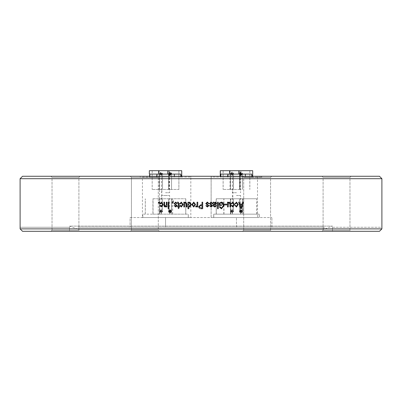 <?xml version="1.0" encoding="UTF-8"?>
<svg xmlns="http://www.w3.org/2000/svg" width="402" height="402" viewBox="0 0 402 402"><rect width="100%" height="100%" fill="white"/><g stroke="black" fill="none" stroke-linecap="round" stroke-linejoin="round"><path stroke-width="0.3" stroke-dasharray="2.01 1.51" d="M261.787 177.081L257.501 177.081L257.501 217.552L211.115 217.552L211.115 177.081L261.787 177.081L261.787 176.272L261.787 177.081M211.135 177.081L211.135 202.09L211.115 176.272L261.787 176.272L211.115 176.272L211.115 177.081L257.501 177.081M252.692 177.081L220.271 177.081L252.692 177.081L252.692 176.272L252.692 177.081M211.135 217.552L211.135 202.09L211.115 217.552L257.501 217.552M251.763 177.081L251.763 176.272M251.763 174.086L220.316 174.086M240.13 170.689L223.105 170.689L240.13 170.689L240.13 189.468L223.105 189.468L240.13 189.468M220.271 170.689L252.692 170.689M241.034 189.468L239.491 189.468L241.034 189.468M232.858 189.468L230.497 189.468L232.858 189.468L232.858 198.774L233.492 198.774L230.497 198.774L232.858 198.774M241.039 173.94L239.537 173.94L241.039 173.94M231.969 173.815L233.467 173.815L231.969 173.815M241.029 173.895L239.532 173.895L241.029 173.895M231.964 173.634L230.462 173.634L231.964 173.634M241.024 173.403L242.522 173.403L241.024 173.403M231.999 211.618L230.497 211.618L231.999 211.618M230.497 189.468L230.497 173.579L233.492 173.579L230.497 173.579L231.713 174.79L232.281 174.79L233.492 173.579L233.492 189.468M241.034 173.609L239.517 173.609L241.034 173.609M231.949 173.609L233.446 173.609L231.949 173.609M241.009 174.096L242.506 174.096L241.009 174.096M231.944 173.493L233.441 173.493L231.944 173.493M241.004 173.368L239.507 173.368L241.004 173.368M231.934 173.699L233.431 173.699L231.934 173.699M240.999 173.242L239.502 173.242L240.999 173.242M231.929 172.051L231.647 172.051L231.929 172.051M240.989 171.83L241.275 171.83L240.989 171.83M241.034 198.774L239.517 198.774L241.034 198.774M216.216 198.774L256.747 198.774L216.216 198.774L216.216 214.15L256.747 214.15L216.216 214.15L216.216 198.774M241.039 211.985L239.537 211.985L241.039 211.985M231.969 211.859L230.472 211.859L231.969 211.859M241.029 211.934L239.532 211.934L241.029 211.934M241.029 213.15L241.029 213.15C242.25 212.377 242.25 211.593 241.034 210.804C239.823 211.593 239.823 212.377 241.034 213.166M231.964 211.673L230.462 211.673L231.964 211.673M241.024 211.442L242.522 211.442L241.024 211.442M241.034 211.648L239.517 211.648L241.034 211.648M231.949 211.653L233.446 211.653L231.949 211.653M231.949 212.864L231.949 212.864C233.175 212.07 233.175 211.281 231.959 210.492C230.748 211.281 230.748 212.07 231.959 212.854M241.009 212.14L239.512 212.14L241.009 212.14M231.944 211.537L233.441 211.537L231.944 211.537M241.004 211.407L239.507 211.407L241.004 211.407M231.934 211.743L230.436 211.743L231.934 211.743M240.999 211.281L239.502 211.281L240.999 211.281M231.929 211.306L230.431 211.306L231.929 211.306M240.994 211.09L239.491 211.09L240.994 211.09M256.747 214.15L256.747 198.774M259.255 214.15L213.708 214.15L259.255 214.15L259.255 217.552L213.708 217.552L259.255 217.552L259.255 214.15M236.441 214.15L240.532 214.15L236.441 214.15M236.517 214.15L240.607 214.15L236.517 214.15M236.517 195.538L240.607 195.538L236.517 195.538M236.441 195.538L240.532 195.538L236.441 195.538M243.567 214.15L243.567 198.774M230.813 214.15L230.813 198.774M213.708 217.552L213.708 214.15L213.708 217.552M239.768 170.689L239.768 189.468M227.527 177.081L227.527 174.086L220.271 174.086L238.667 174.086L238.667 170.689M236.446 174.086L232.356 174.086L236.446 174.086M238.667 174.086L227.527 174.086M236.446 192.704L232.356 192.704L236.446 192.704M227.994 177.081L227.994 176.272M220.683 177.081L220.683 174.086M252.175 177.081L252.175 174.086M236.522 174.086L232.431 174.086L236.522 174.086M236.522 192.704L232.431 192.704L236.522 192.704M130.097 217.552L271.903 217.552L130.097 217.552L130.097 227.185L130.097 217.552M142.424 217.552L190.819 217.552L142.424 217.552L142.424 177.081L190.819 177.081L190.819 217.552M142.775 217.552L188.292 217.552L142.775 217.552L142.775 214.15L188.292 214.15L142.775 214.15L142.775 217.552M142.424 177.081L190.819 177.081M181.709 177.081L149.333 177.081L181.734 177.081L181.709 176.272M152.926 214.15L185.784 214.15L152.926 214.15L152.926 198.774L185.784 198.774L152.926 198.774M165.554 214.15L161.468 214.15L165.554 214.15M165.513 214.15L161.423 214.15L165.513 214.15M165.513 195.538L161.423 195.538L165.513 195.538M165.554 195.538L169.639 195.538L165.554 195.538M185.749 214.15L185.749 198.774M172.674 214.15L172.674 198.774M185.784 198.774L185.784 214.15L185.784 198.774M160.755 210.407L161.323 210.407L160.755 210.407L159.544 211.618L162.539 211.618L159.544 211.618L159.544 198.774L162.539 198.774L161.905 198.774L161.905 189.468L162.539 189.468L159.544 189.468L159.539 198.774L161.905 198.774M170.051 211.985L171.553 211.985L170.051 211.985M160.991 211.859L159.493 211.859L160.991 211.859M170.056 211.934L168.559 211.934L170.056 211.934M170.056 213.15L170.056 213.15C171.267 212.377 171.267 211.593 170.056 210.804C168.84 211.593 168.84 212.377 170.056 213.166M160.991 211.673L162.493 211.673L160.991 211.673M170.061 211.442L168.564 211.442L170.061 211.442M159.539 198.774L159.539 189.468L161.905 189.468M161.036 173.579L162.539 173.579L161.036 173.579M169.227 170.689L178.9 170.689L178.9 189.468L152.167 189.468L178.9 189.468L178.9 170.689L152.167 170.689L169.227 170.689L169.227 189.468M170.051 173.94L171.553 173.94L170.051 173.94M160.991 173.815L162.488 173.815L160.991 173.815M170.056 173.895L168.559 173.895L170.056 173.895M160.991 173.634L162.493 173.634L160.991 173.634M170.061 173.403L171.559 173.403L170.061 173.403M170.061 172.187L170.061 172.187C168.86 172.971 168.86 173.759 170.071 174.548C171.282 173.759 171.282 172.971 170.071 172.187M170.076 211.648L168.569 211.648L170.076 211.648M170.076 173.609L168.569 173.609L170.076 173.609M161.001 211.653L162.498 211.653L161.001 211.653M161.001 212.864L161.001 212.864C162.207 212.07 162.207 211.281 160.996 210.492C159.78 211.281 159.78 212.07 160.996 212.854M161.001 173.609L162.498 173.609L161.001 173.609M170.066 212.14L168.569 212.14L170.066 212.14M170.066 174.096L171.564 174.096L170.066 174.096M161.001 211.537L162.503 211.537L161.001 211.537M161.001 173.493L162.503 173.493L161.001 173.493M170.071 211.407L171.569 211.407L170.071 211.407M170.071 212.623L170.071 212.623C171.272 211.834 171.272 211.05 170.061 210.261C168.85 211.05 168.85 211.834 170.061 212.623M170.071 173.368L171.569 173.368L170.071 173.368M161.006 211.743L159.509 211.743L161.006 211.743M161.006 173.699L159.509 173.699L161.006 173.699M170.071 211.281L171.574 211.281L170.071 211.281M170.071 173.242L171.574 173.242L170.071 173.242M161.011 211.306L159.514 211.306L161.011 211.306M161.011 173.262L159.514 173.262L161.011 173.262M170.076 211.09L171.574 211.09L170.076 211.09M170.076 173.046L171.574 173.046L170.076 173.046M159.81 214.15L159.81 198.774M152.167 170.689L152.167 189.468L152.167 170.689M168.775 170.689L168.775 189.468M149.333 170.689L181.734 170.689M180.774 174.086L149.333 174.086M156.639 177.081L156.639 174.086L149.358 174.086L167.77 174.086L167.77 170.689M149.358 177.081L149.358 170.689M165.554 174.086L161.468 174.086L165.554 174.086M167.77 174.086L156.639 174.086M165.554 192.704L169.639 192.704L165.554 192.704M180.774 177.081L180.774 176.272M156.981 177.081L156.981 176.272M149.77 177.081L149.77 174.086M181.267 177.081L181.267 174.086M165.508 174.086L169.599 174.086L165.508 174.086M165.508 192.704L169.599 192.704L165.508 192.704M140.213 176.272L140.213 177.081L140.213 176.272L190.885 176.272L190.885 177.081L190.885 176.272L140.213 176.272M165.549 227.185L236.451 227.185L165.549 227.185L165.549 217.552L165.549 227.185M271.903 227.185L271.903 217.552L271.903 227.185L236.451 227.185L271.903 227.185M130.369 176.272L159.353 176.272L130.369 176.272L159.353 176.272L130.369 176.272L131.424 177.488L158.298 177.488L159.353 176.272L158.298 177.488L158.298 230.256L131.424 230.256L131.424 177.488L130.369 176.272M379.473 176.272L22.527 176.272M50.974 176.272L79.958 176.272L50.974 176.272L79.958 176.272L50.974 176.272L52.029 177.488L78.903 177.488L79.958 176.272L78.903 177.488L52.029 177.488L50.974 176.272M242.647 176.272L271.631 176.272L242.647 176.272L271.631 176.272L242.647 176.272L243.702 177.488L270.576 177.488L271.631 176.272L270.576 177.488L243.702 177.488L242.647 176.272M322.042 176.272L351.026 176.272L322.042 176.272L351.026 176.272L322.042 176.272L323.097 177.488L349.971 177.488L351.026 176.272L349.971 177.488L323.097 177.488L322.042 176.272M324.027 227.185L77.973 227.185L324.027 227.185L324.027 229.205L77.973 229.205L77.973 227.185M243.702 230.256L243.702 177.488L270.576 177.488L270.576 230.256L243.702 230.256L242.491 231.311L271.792 231.311L242.491 231.311L243.702 230.256L243.702 177.488L270.576 177.488L270.576 230.256L271.792 231.311L242.491 231.311L271.792 231.311L270.576 230.256L243.702 230.256M323.097 230.256L323.097 177.488L349.971 177.488L349.971 230.256L323.097 230.256L321.886 231.311L351.187 231.311L321.886 231.311L323.097 230.256L323.097 177.488L349.971 177.488L349.971 230.256L351.187 231.311L321.886 231.311L351.187 231.311L349.971 230.256L323.097 230.256M158.298 230.256L159.509 231.311L130.208 231.311L131.424 230.256L131.424 177.488L158.298 177.488L158.298 230.256L131.424 230.256L130.208 231.311L159.509 231.311L130.208 231.311L159.509 231.311L158.298 230.256L131.424 230.256L158.298 230.256M52.029 230.256L52.029 177.488L78.903 177.488L78.903 230.256L52.029 230.256L50.813 231.311L80.114 231.311L50.813 231.311L52.029 230.256L52.029 177.488L78.903 177.488L78.903 230.256L80.114 231.311L50.813 231.311L80.114 231.311L78.903 230.256L52.029 230.256M20.115 227.266L69.496 227.266L20.115 227.266L20.115 228.884L22.547 231.311L379.453 231.311L22.547 231.311L69.496 231.311L69.496 227.266L69.496 231.311L379.453 231.311L381.885 228.884L381.885 227.266L332.504 227.266L332.524 226.115L69.476 226.115L69.476 227.266M332.504 231.311L332.504 227.266L332.504 231.311M324.027 229.205L77.973 229.205L69.476 226.115L332.524 226.115L324.027 229.205M332.524 227.266L381.885 227.266M20.115 228.884L381.885 228.884M20.1 178.699L381.9 178.699M131.424 177.488L158.298 177.488L131.424 177.488M159.207 202.176L159.207 203.11M161.534 207.03L163.262 204.558L161.554 202.085M161.534 206.342L160.609 205.417M160.443 205.402L160.86 205.407M161.463 202.769L160.514 203.945M160.358 203.96L160.775 203.96M166.508 206.256L165.262 207.02M164.674 202.176L164.674 205.065L165.443 206.342M167.091 202.176L167.091 206.935M168.925 202.176L168.925 208.723M173.141 200.925L173.373 201.236L172.795 202.176M173.016 200.899L173.302 200.899M173.192 202.176L173.192 203.11M176.815 203.703L176.563 203.703M177.388 203.618L176.714 203.698M175.684 202.769L174.815 203.507M174.96 203.945L174.875 203.507M175.021 203.945L177.317 205.663L175.815 207.02M175.734 206.342L174.895 205.583M174.79 205.573L175.056 205.573M177.398 203.618L175.729 202.09M177.965 202.769L178.287 202.935M178.398 206.256L177.674 206.256M177.674 206.935L178.398 206.935M178.398 208.638L179.026 208.125M179.071 208.125L179.026 206.935M179.578 206.256L179.578 206.935M179.026 206.256L179.071 203.538L178.141 202.09L177.589 202.09M177.674 202.769L178.021 202.769M181.362 207.03L183.121 204.558L181.332 202.09M181.357 206.342L180.458 205.412M181.438 202.774L180.362 203.95M185.774 202.09L186.975 204M187.005 206.935L187.005 204M185.644 202.774L184.88 203.156L184.603 204.387M184.639 206.935L184.639 204.387M184.558 202.176L184.558 202.879M189.724 202.09L191.402 204.553L189.819 207.035M188.784 208.723L188.784 206.352M188.699 202.176L188.699 202.814M189.689 202.769L188.674 204.462L189.739 206.342M193.739 207.03L195.563 204.553L193.724 202.09M193.724 202.769L192.578 204.558L193.759 206.347M197.759 206.935L197.769 202.176M197.091 206.176L196.287 207.02M195.905 206.085L196.362 206.171M202.693 208.723L200.668 208.723M202.01 204.809L202.01 202.176M200.588 205.573L202.01 205.573L202.01 207.955L200.603 207.955L199.291 206.789L200.588 205.573M208.286 203.703L207.301 202.769M207.387 207.02L205.824 205.658L206.517 205.573M207.367 206.342L208.201 205.759L208.005 205.362M205.734 203.623L207.98 205.372M205.754 203.623L207.136 202.1M212.015 203.703L211.03 202.769M211.105 207.02L209.558 205.658L210.236 205.578M211.105 206.342L211.929 205.759L211.738 205.362M209.492 203.623L211.708 205.372M209.472 203.623L210.894 202.095M214.844 206.342L215.909 205.487M214.748 207.02C213.618 206.99 213.1 206.392 213.201 205.231L213.166 202.759M213.738 202.176L213.03 202.176M215.321 202.08L213.869 202.824M213.879 204.553L215.99 203.462L215.155 202.769M217.512 202.176L217.512 208.723M219.16 203.09L219.115 205.487M219.115 203.09L221.376 202.09M219.241 206.849L221.396 208.809M219.879 206.678L219.201 206.849M221.391 202.844L223.417 205.447L221.457 208.045M221.442 204.724L219.793 204.724M224.678 204.131L224.678 204.894M229.291 202.08L228.12 202.879M229.949 204.301L229.884 206.935M229.884 204.301L229.215 202.769M227.452 202.176L227.452 206.935M231.014 203.874L231.326 203.874M231.808 203.95L231.14 203.874L232.828 202.09M232.808 207.02L231.22 205.487L231.894 205.412M231.411 205.487L231.1 205.492M232.085 205.402L231.768 205.407M232.808 206.342L233.813 204.573L232.758 202.769M231.999 203.96L231.683 203.96M234.889 203.874L236.502 202.09M236.487 207.02L234.894 205.487L235.562 205.412M235.11 205.492L234.758 205.487M235.778 205.407L235.421 205.407M236.487 206.342L237.476 204.573L236.426 202.769M234.813 203.874L235.477 203.96M238.552 202.176L240.597 208.723M242.582 202.176L242.029 204.131L239.803 204.131M240.11 204.894L241.813 204.894L240.919 208.04M249.813 170.689L249.813 189.468M231.929 173.262L230.431 173.262L231.929 173.262M240.994 173.046L239.491 173.046L240.994 173.046M256.682 214.15L256.682 198.774M230.467 214.15L230.467 198.774L230.472 211.859L231.683 210.643L232.25 210.643L231.683 210.643M223.944 214.15L223.944 198.774M223.813 214.15L223.813 198.774M242.753 214.15L242.753 198.774M216.276 214.15L216.276 198.774M213.763 217.552L213.763 214.15M259.195 217.552L259.195 214.15M230.055 170.689L230.055 189.468M223.105 170.689L223.105 189.468L223.105 170.689M223.145 170.689L223.145 189.468M230.11 170.689L230.11 189.468M249.858 170.689L249.858 189.468L249.858 170.689M229.562 174.086L229.562 170.689M245.361 177.081L245.361 176.272M220.804 177.081L220.804 176.272M220.316 177.081L220.316 176.272M220.271 177.081L220.271 176.272L220.271 177.081M245.285 177.081L245.285 174.086M252.647 177.081L252.647 170.689M188.262 217.552L188.262 214.15M159.569 214.15L159.569 198.774M153.051 214.15L153.051 198.774M145.313 214.15L145.313 198.774M171.754 214.15L171.754 198.774M145.283 214.15L145.283 198.774L145.283 214.15M142.805 217.552L142.805 214.15M188.292 217.552L188.292 214.15L188.292 217.552M159.147 170.689L159.147 189.468M152.187 170.689L152.187 189.468M159.122 170.689L159.122 189.468M178.875 170.689L178.875 189.468M158.659 174.086L158.659 170.689M174.352 177.081L174.352 176.272M149.815 177.081L149.815 176.272M149.333 177.081L149.333 176.272L149.333 177.081M174.398 177.081L174.398 174.086M181.734 177.081L181.734 176.272L181.734 177.081M236.451 227.185L236.451 217.552L236.451 227.185M241.311 175.106L240.748 175.106L241.311 175.106L242.527 173.895L242.527 189.468L242.532 173.94L241.321 175.156L240.753 175.156L241.321 175.156M240.748 175.106L239.532 173.895L239.532 189.468L239.537 173.94L240.753 175.156M241.034 175.121C242.25 174.337 242.25 173.548 241.034 172.765C239.823 173.548 239.823 174.337 241.034 175.121M232.245 174.845L231.678 174.845L232.245 174.845L233.456 173.634L233.456 189.468L233.467 173.815L232.25 175.031L231.683 175.031L232.25 175.031M231.678 174.845L230.462 173.634L230.462 189.468L230.472 173.815L231.683 175.031M231.969 174.996C233.18 174.212 233.18 173.423 231.969 172.634C230.753 173.423 230.753 174.212 231.969 174.996M241.029 175.076C242.24 174.287 242.24 173.498 241.029 172.714C239.818 173.498 239.818 174.287 241.029 175.076M232.23 174.825L231.949 174.825C233.175 174.026 233.175 173.242 231.959 172.453C230.748 173.242 230.748 174.026 231.959 174.815L233.446 173.609L233.446 189.468L233.441 173.493L232.225 174.709L231.658 174.709L232.225 174.709M242.522 189.468L242.522 173.403L241.306 174.614L240.738 174.614L241.306 174.614M241.295 175.312L240.728 175.312L241.295 175.312L242.506 174.096L242.506 189.468L242.512 173.609L241.3 174.825L240.733 174.825L239.517 173.609L239.517 189.468L239.527 173.403L240.738 174.614M241.024 174.579C242.235 173.795 242.235 173.006 241.024 172.222C239.808 173.006 239.808 173.795 241.024 174.579M230.497 198.774L230.497 211.618L231.713 210.407L232.281 210.407L233.492 211.618L233.492 198.774M232.281 210.407L231.713 210.407M231.994 210.437C230.783 211.226 230.783 212.015 231.994 212.799C233.21 212.015 233.21 211.226 231.994 210.437M232.281 174.79L231.713 174.79M231.994 174.759C233.21 173.971 233.21 173.187 231.994 172.398C230.783 173.187 230.783 173.971 231.994 174.759M240.733 174.825L241.3 174.825M241.014 174.79C242.23 174.001 242.23 173.217 241.014 172.428C239.803 173.217 239.803 174.001 241.014 174.79M231.658 174.709L230.446 173.493L230.446 189.468L230.452 173.609L231.663 174.825M231.949 174.79C233.16 174.006 233.16 173.217 231.949 172.428C230.733 173.217 230.733 174.006 231.949 174.79M241.28 174.453L240.713 174.453L241.28 174.453L242.496 173.242L242.496 189.468L242.501 173.368L241.285 174.579L240.723 174.579L239.507 173.368L239.507 189.468L239.512 174.096L240.728 175.312M241.009 175.277C242.225 174.493 242.225 173.704 241.009 172.915C239.798 173.704 239.798 174.493 241.009 175.277M231.944 174.674C233.155 173.89 233.155 173.101 231.944 172.312C230.728 173.101 230.728 173.89 231.944 174.674M240.723 174.579L241.285 174.579M241.004 174.548C242.215 173.759 242.215 172.971 241.004 172.187C239.793 172.971 239.793 173.759 241.004 174.548M232.21 172.051L233.426 173.262L233.426 189.468L233.431 173.699L232.22 174.915L231.652 174.915L232.22 174.915M230.436 189.468L230.436 173.699L231.652 174.915M231.934 174.88C233.15 174.091 233.15 173.307 231.934 172.518C230.723 173.307 230.723 174.091 231.934 174.88M240.708 171.83L239.491 173.046L239.491 189.468L239.502 173.242L240.713 174.453M240.999 174.423C242.21 173.634 242.21 172.845 240.999 172.061C239.783 172.845 239.783 173.634 240.999 174.423M230.431 189.468L230.431 173.262L231.647 172.051M242.486 189.468L242.486 173.046L241.275 171.83M241.321 210.769L242.532 211.985L242.532 198.774L242.527 211.934L241.311 210.723L240.748 210.723L239.532 211.934L239.532 198.774L239.537 211.985L240.753 210.769L241.321 210.769L240.753 210.769M232.25 210.643L233.467 211.859L233.467 198.774L233.456 211.673L232.245 210.462L231.678 210.462L230.462 211.673L230.462 198.774M231.969 210.678C230.753 211.462 230.753 212.251 231.969 213.04C233.18 212.251 233.18 211.462 231.969 210.678M240.748 210.723L241.311 210.723M241.029 210.754C239.818 211.542 239.818 212.331 241.029 213.115C242.24 212.331 242.24 211.542 241.029 210.754M231.678 210.462L231.959 210.462C230.733 211.261 230.733 212.045 231.949 212.834C233.16 212.045 233.16 211.261 231.949 210.472L232.245 210.462M240.733 210.437L241.3 210.437L240.733 210.437L239.517 211.648L239.517 198.774L239.527 211.442L240.738 210.226L241.306 210.226L242.522 211.442L242.522 198.774M241.306 210.226L240.738 210.226M241.024 210.261C239.808 211.05 239.808 211.834 241.024 212.623C242.235 211.834 242.235 211.05 241.024 210.261M241.3 210.437L242.512 211.648L242.512 198.774L242.506 212.14L241.295 210.924L240.728 210.924L239.512 212.14L239.512 198.774L239.507 211.407L240.723 210.196L241.285 210.196L240.723 210.196M241.014 210.472C239.803 211.256 239.803 212.045 241.014 212.829C242.23 212.045 242.23 211.256 241.014 210.472M232.23 210.437L233.446 211.653L233.446 198.774L233.441 211.537L232.225 210.321L231.658 210.321L230.446 211.537L230.446 198.774L230.452 211.653L231.663 210.437L232.23 210.437L231.663 210.437M240.728 210.924L241.295 210.924M241.009 210.96C239.798 211.743 239.798 212.532 241.009 213.321C242.225 212.532 242.225 211.743 241.009 210.96M231.658 210.321L232.225 210.321M231.944 210.357C230.728 211.145 230.728 211.929 231.944 212.718C233.155 211.929 233.155 211.145 231.944 210.357M241.285 210.196L242.501 211.407L242.501 198.774L242.496 211.281L241.28 210.07L240.713 210.07L239.502 211.281L239.502 198.774L239.491 211.09L240.708 209.874L241.275 209.874L240.708 209.874M241.004 210.226C239.793 211.015 239.793 211.804 241.004 212.588C242.215 211.804 242.215 211.015 241.004 210.226M230.436 198.774L230.436 211.743L231.652 210.527L232.22 210.527L233.431 211.743L233.431 198.774L233.426 211.306L232.21 210.09L231.647 210.09L230.431 211.306L230.431 198.774M232.22 210.527L231.652 210.527M231.934 210.563C230.723 211.346 230.723 212.135 231.934 212.924C233.15 212.135 233.15 211.346 231.934 210.563M240.713 210.07L241.28 210.07M240.999 210.1C239.783 210.889 239.783 211.673 240.999 212.462C242.21 211.673 242.21 210.889 240.999 210.1M231.647 210.09L232.21 210.09M231.929 210.125C230.718 210.909 230.718 211.698 231.929 212.487C233.14 211.698 233.14 210.909 231.929 210.125M241.275 209.874L242.486 211.09L242.486 198.774M240.989 209.909C239.778 210.693 239.778 211.482 240.989 212.266C242.205 211.482 242.205 210.693 240.989 209.909M240.607 214.15L240.607 195.538M232.431 214.15L232.431 195.538M240.532 214.15L240.532 195.538M232.356 214.15L232.356 195.538M232.356 174.086L232.356 192.704M240.532 174.086L240.532 192.704M232.431 174.086L232.431 192.704M240.607 174.086L240.607 192.704M169.599 214.15L169.599 195.538M161.423 214.15L161.423 195.538M169.639 214.15L169.639 195.538M161.468 214.15L161.468 195.538M170.337 210.769L171.553 211.985L171.553 198.774L171.553 211.934L170.342 210.723L169.775 210.723L168.559 211.934L168.559 198.774L168.559 211.985L169.77 210.769L170.337 210.769L169.77 210.769M161.272 210.643L162.488 211.859L162.488 198.774L162.493 211.673L161.277 210.462L160.71 210.462L159.499 211.673L159.499 198.774L159.493 211.859L160.705 210.643L161.272 210.643L160.705 210.643M160.991 210.678C159.775 211.462 159.775 212.251 160.991 213.04C162.202 212.251 162.202 211.462 160.991 210.678M169.775 210.723L170.342 210.723M170.056 210.754C168.845 211.542 168.845 212.331 170.056 213.115C171.272 212.331 171.272 211.542 170.056 210.754M160.71 210.462L160.996 210.462C159.79 211.261 159.79 212.045 161.001 212.834C162.212 212.045 162.212 211.261 161.001 210.472L161.277 210.462M170.342 210.226L171.559 211.442L171.559 198.774L171.564 211.648L170.347 210.437L169.78 210.437L168.569 211.648L168.569 198.774L168.564 211.442L169.78 210.226L170.342 210.226L169.78 210.226M161.323 210.407L162.539 211.618L162.539 198.774M162.539 189.468L162.539 173.579L161.323 174.79L160.755 174.79L161.323 174.79M159.544 189.468L159.544 173.579L160.755 174.79M161.041 210.437C159.825 211.226 159.825 212.015 161.041 212.799C162.252 212.015 162.252 211.226 161.041 210.437M161.041 174.759C162.252 173.971 162.252 173.187 161.041 172.398C159.825 173.187 159.825 173.971 161.041 174.759M170.342 175.106L169.775 175.106L170.342 175.106L171.553 173.895L171.553 189.468L171.553 173.94L170.337 175.156L169.77 175.156L170.337 175.156M169.775 175.106L168.559 173.895L168.559 189.468L168.559 173.94L169.77 175.156M170.056 175.121C171.267 174.337 171.267 173.548 170.056 172.765C168.84 173.548 168.84 174.337 170.056 175.121M161.277 174.845L160.71 174.845L161.277 174.845L162.493 173.634L162.493 189.468L162.488 173.815L161.272 175.031L160.705 175.031L161.272 175.031M160.71 174.845L159.499 173.634L159.499 189.468L159.493 173.815L160.705 175.031M160.991 174.996C162.202 174.212 162.202 173.423 160.991 172.634C159.775 173.423 159.775 174.212 160.991 174.996M170.056 175.076C171.272 174.287 171.272 173.498 170.056 172.714C168.845 173.498 168.845 174.287 170.056 175.076M161.282 174.825L161.001 174.825C162.207 174.026 162.207 173.242 160.996 172.453C159.78 173.242 159.78 174.026 160.996 174.815L162.498 173.609L162.498 189.468L162.503 173.493L161.287 174.709L160.72 174.709L161.287 174.709M170.347 174.825L169.78 174.825L170.347 174.825L171.564 173.609L171.564 189.468L171.559 173.403L170.342 174.614L169.78 174.614L170.342 174.614M169.78 174.825L168.569 173.609L168.569 189.468L168.564 173.403L169.78 174.614M170.353 174.579L170.071 174.579C171.272 173.795 171.272 173.006 170.061 172.222C168.85 173.006 168.85 173.795 170.061 174.579L171.569 173.368L171.569 189.468L171.574 173.242L170.358 174.453L169.79 174.453L170.358 174.453M169.78 210.437L170.347 210.437M170.066 210.472C168.85 211.256 168.85 212.045 170.066 212.829C171.277 212.045 171.277 211.256 170.066 210.472M170.066 174.79C171.277 174.001 171.277 173.217 170.066 172.428C168.85 173.217 168.85 174.001 170.066 174.79M159.504 198.774L159.504 211.653L160.72 210.437L161.282 210.437L162.498 211.653L162.498 198.774L162.503 211.537L161.287 210.321L160.72 210.321L159.509 211.537L159.509 198.774L159.509 211.743L160.725 210.527L161.292 210.527L160.725 210.527M161.282 210.437L160.72 210.437M159.504 189.468L159.504 173.609L160.72 174.825M161.001 174.79C162.212 174.006 162.212 173.217 161.001 172.428C159.79 173.217 159.79 174.006 161.001 174.79M169.79 210.196L170.353 210.196L169.79 210.196L168.574 211.407L168.574 198.774L168.569 212.14L169.785 210.924L170.353 210.924L171.564 212.14L171.564 198.774M170.353 210.924L169.785 210.924M170.066 210.96C168.855 211.743 168.855 212.532 170.066 213.321C171.282 212.532 171.282 211.743 170.066 210.96M171.564 189.468L171.564 174.096L170.353 175.312L169.785 175.312L170.353 175.312M169.79 174.579L168.574 173.368L168.574 189.468L168.569 174.096L169.785 175.312M170.066 175.277C171.282 174.493 171.282 173.704 170.066 172.915C168.855 173.704 168.855 174.493 170.066 175.277M160.72 210.321L161.287 210.321M161.006 210.357C159.79 211.145 159.79 211.929 161.006 212.718C162.217 211.929 162.217 211.145 161.006 210.357M161.292 174.478L160.73 174.478L161.292 174.478L162.508 173.262L162.508 189.468L162.503 173.699L161.292 174.915L160.725 174.915L159.509 173.699L159.509 189.468L159.509 173.493L160.72 174.709M161.006 174.674C162.217 173.89 162.217 173.101 161.006 172.312C159.79 173.101 159.79 173.89 161.006 174.674M170.353 210.196L171.569 211.407L171.569 198.774L171.574 211.281L170.358 210.07L169.79 210.07L168.579 211.281L168.579 198.774L168.579 211.09L169.795 209.874L170.363 209.874L169.795 209.874M170.071 210.226C168.86 211.015 168.86 211.804 170.071 212.588C171.282 211.804 171.282 211.015 170.071 210.226M161.292 210.527L162.503 211.743L162.503 198.774L162.508 211.306L161.292 210.09L160.73 210.09L159.514 211.306L159.514 198.774M161.006 210.563C159.795 211.346 159.795 212.135 161.006 212.924C162.222 212.135 162.222 211.346 161.006 210.563M160.725 174.915L161.292 174.915M161.006 174.88C162.222 174.091 162.222 173.307 161.006 172.518C159.795 173.307 159.795 174.091 161.006 174.88M169.79 210.07L170.358 210.07M170.076 210.1C168.86 210.889 168.86 211.673 170.076 212.462C171.287 211.673 171.287 210.889 170.076 210.1M171.574 189.468L171.574 173.046L170.363 174.262L169.795 174.262L168.579 173.046L168.579 189.468L168.579 173.242L169.79 174.453M170.076 174.423C171.287 173.634 171.287 172.845 170.076 172.061C168.86 172.845 168.86 173.634 170.076 174.423M160.73 210.09L161.292 210.09M161.011 210.125C159.8 210.909 159.8 211.698 161.011 212.487C162.222 211.698 162.222 210.909 161.011 210.125M159.514 189.468L159.514 173.262L160.73 174.478M161.011 174.443C162.222 173.659 162.222 172.87 161.011 172.081C159.8 172.87 159.8 173.659 161.011 174.443M170.363 209.874L171.574 211.09L171.574 198.774M170.076 209.909C168.865 210.693 168.865 211.482 170.076 212.266C171.292 211.482 171.292 210.693 170.076 209.909M169.795 174.262L170.363 174.262M170.076 174.227C171.292 173.438 171.292 172.654 170.076 171.865C168.865 172.654 168.865 173.438 170.076 174.227M161.468 174.086L161.468 192.704M169.639 174.086L169.639 192.704M161.423 174.086L161.423 192.704M169.599 174.086L169.599 192.704"/><path stroke-width="0.6" d="M210.894 202.095L212.718 203.618L212.04 203.703L211.055 202.769L210.176 203.507L212.643 205.663L211.115 207.025L209.573 205.658L210.256 205.573L211.105 206.342L211.954 205.759L209.482 203.623L211.1 202.08L212.723 203.618M251.763 176.272L251.763 174.086L220.316 174.086L220.316 170.689L220.271 174.086L220.271 170.689M252.692 170.689L252.692 176.272L252.692 170.689L220.316 170.689M238.728 174.086L238.728 170.689M227.994 176.272L227.994 174.086M181.734 170.689L181.734 176.272L181.734 170.689L149.333 170.689L149.333 174.086L180.774 174.086L180.774 176.272M167.734 174.086L167.734 170.689M156.981 176.272L156.981 174.086M379.473 176.272L22.527 176.272L20.1 178.699L381.9 178.699L379.473 176.272M159.117 202.176L158.453 202.176L158.453 203.11L159.117 203.11L158.549 203.11L158.549 202.176L159.117 202.176L159.117 203.11M159.855 203.874L161.463 202.085L163.172 204.558M163.177 204.558L161.448 207.03L159.936 205.492L160.604 205.407L161.443 206.342L162.514 204.573L161.468 202.759M161.443 206.342L162.599 204.573L161.554 202.769L160.514 203.96L159.86 203.874M166.428 206.256L166.428 206.935L167.011 206.935L166.508 206.935L166.428 206.256L165.222 207.02L163.915 205.09M165.302 207.02C164.317 206.854 163.885 206.206 164.011 205.09L163.931 202.176L164.594 202.176L164.594 205.065L165.363 206.342L166.338 204.774M167.011 202.176L166.423 202.176L166.348 204.774L166.348 202.176L167.011 202.176L167.011 206.935M168.85 202.176L168.182 202.176L168.182 208.723L168.85 208.723L168.257 208.723L168.257 202.176L168.85 202.176L168.85 208.723M172.518 202.196L172.458 203.11L173.126 203.11L172.518 203.11L172.518 202.196L173.192 200.899M172.448 202.191L173.126 200.894L173.312 201.236L172.77 202.171M172.795 202.176L173.126 202.176L173.126 203.11M175.734 206.342L176.634 205.759L176.418 205.362L175.609 205.09L174.126 203.623L175.729 202.08L177.342 203.618L176.664 203.703L175.684 202.769L174.815 203.507L174.96 203.945L177.262 205.663L175.759 207.025L174.217 205.658L174.895 205.573L175.734 206.342L176.578 205.759L176.367 205.357M178.352 203.437L178.302 202.93M179.026 203.538L179.026 206.256L179.528 206.256L179.528 206.935L179.026 206.935L179.026 208.125L178.347 208.638L178.347 206.935L177.674 206.935L177.674 206.256L178.347 206.256L178.342 202.935L177.674 202.769L177.589 202.09L178.091 202.09L179.046 203.538M183.081 204.558L181.317 207.03L179.784 205.487L180.458 205.407L181.317 206.342L182.402 204.573L181.337 202.759L180.362 203.96L179.699 203.874L181.332 202.085L183.071 204.558M184.603 204.387L184.603 206.935L183.84 206.935L183.84 202.176L184.518 202.176L184.518 202.879L185.699 202.08L186.97 204L186.975 206.935L186.332 206.935L186.332 204.301L185.593 202.769M185.563 202.759L186.297 204.301L186.297 206.935L186.975 206.935M185.558 202.769L184.835 203.151L184.608 204.387M189.789 207.02L188.759 206.352L188.759 208.723L187.995 208.723L187.995 202.176L188.674 202.176L188.674 202.814L189.724 202.08L191.382 204.553L189.794 207.035L188.749 206.352M193.724 207.02L191.905 204.603L193.724 202.075L195.543 204.553L193.724 207.03L191.925 204.603L193.739 202.075M197.08 206.176L197.091 206.935L197.759 206.935L197.091 206.935L197.08 206.176L196.276 207.02L195.633 206.774M195.9 206.085L195.648 206.764L195.89 206.085L196.352 206.171L196.96 205.613L197.08 202.176L197.759 202.176L197.759 206.935M200.678 208.723L202.693 208.723L202.688 202.176L202.693 208.723M198.628 206.824L199.628 208.593L198.623 206.824L200.628 204.804L198.618 206.824M202.01 204.809L200.633 204.809L202.01 204.809L202.01 202.176L202.693 202.176L202.01 202.176M208.301 203.703L207.316 202.769L206.437 203.507L208.909 205.663L207.392 207.025L205.839 205.658L206.517 205.573L207.367 206.342L208.216 205.759L205.744 203.623L207.362 202.08L208.99 203.618L208.301 203.703L208.965 203.618L207.136 202.1M213.708 202.176L213.879 202.829L215.336 202.08L216.708 203.427L215.125 204.899L213.909 205.241L214.085 206.075L214.874 206.342L215.939 205.487L216.618 205.573L214.779 207.02L213.231 205.231L213.04 202.176M213.06 202.176L213.738 202.176L213.879 202.829M215.301 202.09L216.703 203.427M217.547 208.723L218.226 208.723L218.226 202.176L217.552 202.176L217.547 208.723L218.191 208.723L218.191 202.176L217.552 202.176M221.396 204.724L221.396 205.487L219.16 205.487L221.442 205.487L221.442 204.724L219.834 204.724L219.793 203.523L221.437 202.854L219.844 203.533M219.16 205.487L219.16 203.09L221.396 202.09L224.135 205.417L221.442 208.814L219.236 206.854L219.919 206.678L221.502 208.05M221.502 208.045L223.457 205.442L221.437 202.844M224.733 204.894L226.753 204.894L226.753 204.131L224.733 204.131L224.733 204.894L226.698 204.894L226.698 204.131L224.733 204.131M229.215 202.769L228.442 203.156L228.205 206.935L227.512 206.935L227.512 202.176L228.185 202.176L228.185 202.879L229.356 202.08L230.612 204L230.617 206.935L229.949 206.935L229.949 204.301L229.215 202.759L228.497 203.151M228.266 204.387L228.266 206.935L227.512 206.935M231.879 203.96L231.205 203.874L232.828 202.085L234.547 204.558L232.808 207.03L231.281 205.492M231.291 205.487L231.959 205.407L232.808 206.342L233.884 204.573L232.828 202.759L231.864 203.96M234.889 203.874L236.502 202.09L238.215 204.558L236.487 207.03L234.974 205.487L235.637 205.407L236.487 206.342L237.557 204.573L236.507 202.759L235.547 203.96L234.889 203.874M240.682 208.723L241.331 208.723L243.366 202.176L242.677 202.176L242.12 204.131L239.888 204.131L239.331 202.176L238.642 202.176L240.682 208.723L241.24 208.723L243.27 202.176L242.677 202.176M381.885 227.266L381.885 228.884L379.453 231.311L22.547 231.311L20.115 228.884L20.1 178.699M381.9 227.266L381.9 178.699M20.115 228.884L381.885 228.884M160.117 203.874L159.694 203.874M160.514 203.945L159.951 203.874L161.463 202.09M161.448 207.02L160.036 205.487L160.609 205.417M159.78 205.487L160.202 205.492M164.594 202.176L164.011 202.176L164.011 205.09M165.363 206.342L166.418 204.774M173.126 202.176L172.855 202.176M176.719 203.703L175.684 202.769M174.277 205.658L175.769 207.025M174.111 205.658L174.388 205.658M174.895 205.583L174.282 205.658M174.136 203.623L176.307 205.321M174.197 203.623L175.729 202.09M178.347 206.256L178.398 203.437M177.724 206.256L177.724 206.935M178.398 208.598L178.347 206.935M179.528 206.935L179.071 206.935M179.528 206.256L179.071 206.256M177.644 202.09L177.724 202.769M178.342 202.935L178.021 202.769M180.362 203.95L179.744 203.874L181.332 202.09M181.317 207.02L179.825 205.492L180.458 205.412M181.317 206.342L182.443 204.573L181.377 202.769M185.699 202.09L184.553 202.879M184.603 206.935L183.88 206.935L183.88 202.176L184.518 202.176M188.674 202.814L189.724 202.09M188.759 208.723L188.02 208.723L188.02 202.176L188.674 202.176M189.714 206.342L190.734 204.553L189.689 202.769L188.649 204.462L189.714 206.342L190.709 204.553L189.664 202.769M193.739 206.342L194.885 204.558L193.709 202.769L192.588 204.558L193.739 206.347L194.869 204.558L193.709 202.769M195.643 206.774L196.287 207.025M196.352 206.171L196.97 205.613L197.091 202.176L197.759 202.176M200.588 205.573L199.291 206.789L200.603 207.955L202.01 207.955L202.01 205.573L200.588 205.573M207.316 202.769L206.427 203.507L206.573 203.945L208.894 205.663L207.377 207.02M206.507 205.573L207.352 206.342M211.05 202.769L210.176 203.507M210.321 203.945L210.156 203.507M210.301 203.945L212.618 205.663L210.894 207.01M210.236 205.573L211.105 206.342M212.04 203.703L212.693 203.618M213.904 205.236L215.095 204.899L216.673 203.427M213.879 205.427L214.06 206.07L214.874 206.342M214.779 207.02L216.588 205.573L215.939 205.492M213.166 202.759L213.085 202.342M213.879 204.271L215.155 202.769L213.904 204.271M213.904 204.553L216.025 203.462L215.191 202.769M221.351 202.09C223.185 202.347 224.1 203.452 224.09 205.417L224.14 205.417M221.396 208.814L224.085 205.417M219.879 206.678L221.457 208.04M219.834 204.724L219.793 203.523M228.296 202.879L228.014 202.879M229.356 202.09L230.617 204M229.949 206.935L230.552 206.935L230.552 204M228.21 204.387L228.442 203.156M228.125 202.879L228.125 202.176L227.512 202.176M232.738 207.03L234.477 204.558L232.753 202.09M231.889 205.407L232.808 206.342M232.828 202.769L231.808 203.96M236.406 207.03L238.14 204.558L236.522 202.09M235.562 205.407L236.487 206.342M236.502 202.769L235.477 203.96M239.888 204.131L239.245 202.176L238.642 202.176M240.637 206.698L240.999 208.045L241.903 204.894L240.019 204.894L240.909 208.04M240.019 204.894L240.557 206.693M229.617 174.086L229.617 170.689M245.361 176.272L245.361 174.086M220.804 176.272L220.804 174.086M220.316 176.272L220.316 174.086M220.271 176.272L220.271 174.086L220.271 176.272M158.624 174.086L158.624 170.689M181.709 176.272L181.709 170.689M174.352 176.272L174.352 174.086M149.815 176.272L149.815 174.086M149.333 174.086L149.333 170.689"/></g></svg>
